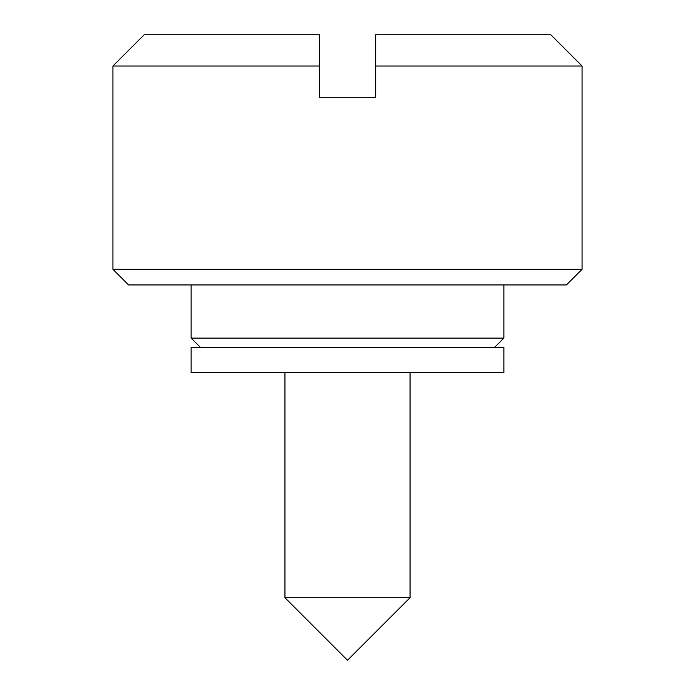 <?xml version="1.0" encoding="UTF-8"?>
<svg xmlns="http://www.w3.org/2000/svg" width="695" height="695" viewBox="0 0 695 695"><rect width="100%" height="100%" fill="white"/><g stroke="black" fill="none" stroke-linecap="round" stroke-linejoin="round"><path stroke-width="1.04" d="M284.95 597.7L284.95 372.52L284.95 597.7L347.5 660.25L284.95 597.7L410.05 597.7L347.5 660.25L410.05 597.7L284.95 597.7M410.05 372.52L410.05 597.7L410.05 372.52M128.575 284.95L112.938 269.312L112.938 66.025L319.353 66.025L319.353 34.75L144.213 34.75L112.938 66.025L112.938 269.312L582.062 269.312L566.425 284.95L128.575 284.95L566.425 284.95L582.062 269.312L582.062 66.025L582.062 269.312L112.938 269.312L128.575 284.95M200.508 347.5L191.125 338.118L191.125 284.95L191.125 338.118L503.875 338.118L494.493 347.5L503.875 338.118L503.875 284.95L503.875 338.118L191.125 338.118L200.508 347.5M582.062 66.025L375.647 66.025L375.647 97.3L319.353 97.3L319.353 66.025L112.938 66.025L144.213 34.75L319.353 34.75L319.353 97.3L375.647 97.3L375.647 66.025L582.062 66.025L550.788 34.75L375.647 34.75L375.647 66.025L375.647 34.75L550.788 34.75M191.125 372.52L191.125 347.5L191.125 372.52L503.875 372.52L503.875 347.5L503.875 372.52L191.125 372.52M503.875 347.5L191.125 347.5L503.875 347.5"/></g></svg>
